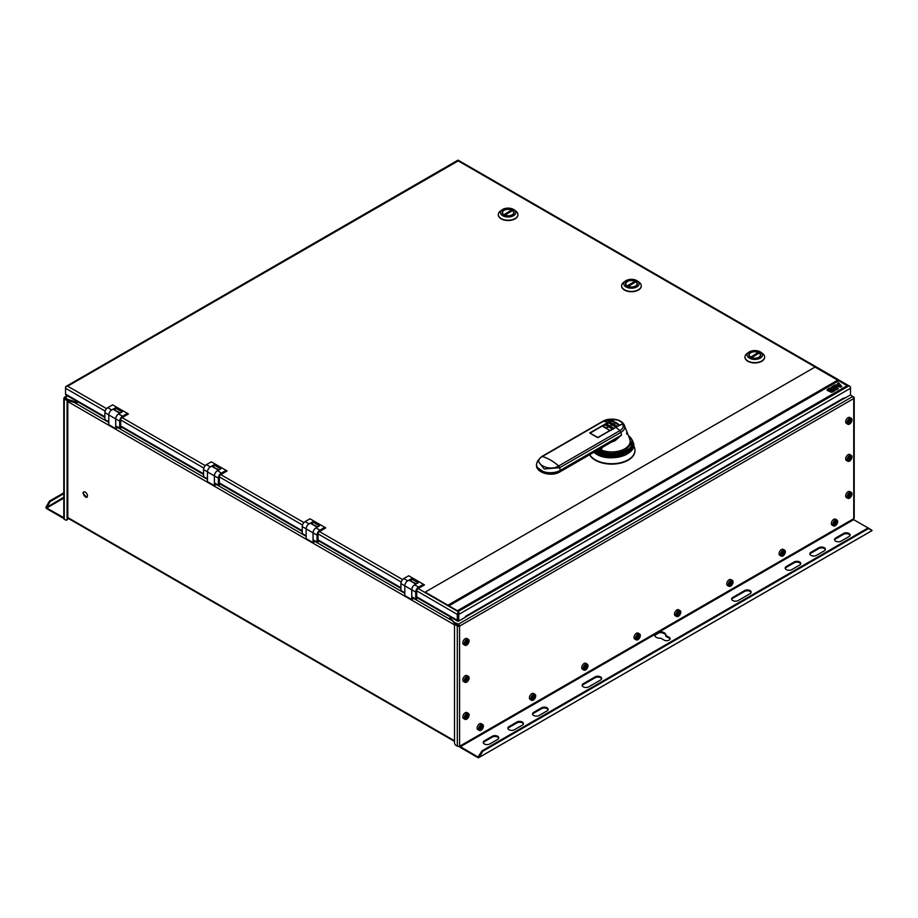 <?xml version="1.0" encoding="UTF-8"?>
<svg xmlns="http://www.w3.org/2000/svg" width="918" height="918" viewBox="0 0 918 918"><rect width="100%" height="100%" fill="white"/><g stroke="black" fill="none" stroke-linecap="round" stroke-linejoin="round"><path stroke-width="1.38" d="M458.828 625.606A1.744 1.01 180 0 1 458.105 625.72M87.497 495.961A3.144 1.813 -120 0 0 86.131 492.794A3.144 1.813 -120 0 0 83.71 491.956A3.144 1.813 -120 0 0 83.056 493.391L86.854 497.395L87.497 495.961M87.026 497.269A3.144 1.813 60 0 1 84.685 496.213A3.144 1.813 60 0 1 83.435 493.184A3.144 1.813 60 0 1 83.905 491.864M853.189 397.104L853.74 397.242A1.606 0.929 180 0 1 854.21 397.896A1.606 0.929 180 0 1 853.74 398.55A1.606 0.929 -120 0 0 852.604 396.576L850.481 394.901M454.903 622.943L449.809 617.768L454.903 623.804L455.236 622.748L458.438 624.148L459.574 626.11A1.606 0.929 180 0 1 457.313 626.11L454.502 624.033L454.502 742.823A2.088 1.205 60 0 0 455.982 745.393L457.313 746.162A1.606 0.929 -0 0 0 459.574 746.162L478.875 757.557A1.606 0.929 60 0 1 478.714 757.694A1.606 0.929 60 0 1 477.911 757.614L460.446 747.539A1.606 0.929 60 0 1 459.425 746.231M450.807 617.194L449.809 617.768M416.715 597.515L457.703 621.176A2.008 1.159 -60 0 0 458.713 621.084L464.198 617.917M418.126 588.541L458.713 611.962A2.008 1.159 -60 0 0 457.29 614.417L416.715 590.836A1.813 1.044 120 0 1 417.988 588.622L424.46 584.881L408.671 575.77L403.782 578.592A4.051 2.341 120 0 0 400.925 583.55L400.925 590.492L404.815 592.741M415.888 584.135L409.749 580.589A4.12 2.375 120 0 0 408.269 580.555L411.287 578.81L418.195 582.804L414.638 584.858L418.585 587.13A4.051 2.341 -60 0 0 415.728 592.087L415.728 599.041L416.715 599.615L416.715 596.838L457.29 620.27L457.29 614.417M410.713 581.14L416.462 583.802M411.287 578.81L411.287 580.807M401.177 582.023L318.03 533.863A1.813 1.044 120 0 1 319.315 531.648L325.775 527.907L309.997 518.796L305.109 521.619A4.051 2.341 120 0 0 302.24 526.576L302.24 533.519L306.142 535.779M317.215 527.161L311.076 523.616A4.12 2.375 120 0 0 309.584 523.593L312.602 521.849L319.51 525.83L315.964 527.884L319.912 530.168A4.051 2.341 -60 0 0 317.043 535.114L317.043 542.068L318.03 542.641L318.03 539.864L400.925 587.715M302.504 525.05L219.356 476.89A1.813 1.044 120 0 1 220.641 474.675L227.102 470.945L211.312 461.823L206.435 464.646A4.051 2.341 120 0 0 203.566 469.603L203.566 476.557L207.468 478.806M203.83 468.088L120.683 419.916A1.813 1.044 120 0 1 121.956 417.701L128.428 413.972L112.639 404.861L107.75 407.672A4.051 2.341 120 0 0 104.893 412.63L104.893 419.583L108.794 421.832M457.29 610.677L425.218 592.099L457.29 610.791L847.062 385.755L457.29 610.791M744.991 357.125A9.811 5.669 0 0 0 744.991 357.274A9.811 5.669 0 0 0 751.05 362.507A9.811 5.669 0 0 0 761.745 361.279A9.811 5.669 0 0 0 764.614 357.274A9.811 5.669 0 0 0 764.614 357.125M621.647 285.911A9.811 5.669 0 0 0 621.647 286.06A9.811 5.669 0 0 0 627.705 291.293A9.811 5.669 0 0 0 638.389 290.065A9.811 5.669 0 0 0 641.269 286.06A9.811 5.669 0 0 0 641.269 285.911M498.302 214.697A9.811 5.669 0 0 0 498.302 214.846A9.811 5.669 0 0 0 504.361 220.079A9.811 5.669 0 0 0 515.044 218.851A9.811 5.669 0 0 0 517.924 214.846A9.811 5.669 0 0 0 517.924 214.697M589.563 454.766A23.248 13.426 0 0 0 628.153 460.193A23.248 13.426 0 0 0 634.969 450.704A23.248 13.426 0 0 0 634.958 450.509M416.715 590.985L416.715 596.838M418.585 587.13L423.473 584.318M457.703 621.176A2.008 1.159 -60 0 1 457.29 620.27M458.713 611.962L458.702 612.822M465.437 617.091L843.447 398.848A2.008 1.159 -120 0 0 843.688 398.619A2.008 1.159 -120 0 0 843.86 397.942L465.437 616.414L465.437 617.194L458.771 621.05L458.036 620.614L458.036 613.993L458.231 620.27M849.012 385.847L459.034 160.696A2.008 1.159 120 0 0 458.713 160.604L67.634 386.18L66.957 385.789A2.008 1.159 120 0 0 65.545 388.245L65.545 394.086A2.008 1.159 120 0 0 65.958 395.004L104.893 417.483M458.713 160.398A2.008 1.159 -120 0 0 457.703 160.306L67.048 385.847M105.145 411.115L65.545 388.245L65.545 387.396A2.008 1.159 60 0 1 65.958 386.478L66.073 386.673M843.516 398.802L849.104 395.692A2.008 1.159 -60 0 0 849.104 395.681M849.988 386.673L850.102 386.478A2.008 1.159 -60 0 1 850.516 387.396L850.516 394.866L843.86 398.722L843.86 397.942M458.036 613.993L458.357 613.029A2.008 1.159 60 0 1 458.771 614.417L850.516 388.245A2.008 1.159 -120 0 0 849.104 385.789L848.427 386.18L458.036 160.788A2.008 1.159 120 0 1 458.713 160.604M458.357 613.029L459.034 612.627A2.008 1.159 60 0 0 458.713 612.168M458.771 621.05L458.771 614.417M120.683 420.077L120.683 425.929L203.566 473.78M119.868 413.215L113.729 409.669A4.12 2.375 120 0 0 112.237 409.646L115.255 407.902L122.163 411.895L118.606 413.938L122.553 416.221A4.051 2.341 -60 0 0 119.696 421.178L119.696 428.132L120.683 428.695L120.683 425.929M122.553 416.221L127.441 413.398M118.215 427.272L115.702 428.672L115.702 418.929A4.12 2.375 -60 0 1 119.145 413.639M218.541 470.188L212.402 466.642A4.12 2.375 120 0 0 210.911 466.619A4.12 2.375 120 0 0 207.468 471.909L207.468 481.652L214.376 485.645L214.376 475.903A4.12 2.375 -60 0 1 217.818 470.601L221.227 473.195L226.115 470.372M219.356 477.05L219.356 482.891L302.24 530.753M221.227 473.195A4.051 2.341 -60 0 0 218.369 478.152L218.369 485.094L219.356 485.668L219.356 482.891M309.584 523.593A4.12 2.375 120 0 0 306.142 528.883L306.142 538.625L313.049 542.607L313.049 532.865A4.12 2.375 -60 0 1 316.492 527.575M318.03 534.024L318.03 539.864M319.912 530.168L324.788 527.345M312.04 524.167L317.789 526.829M312.602 521.849L312.602 523.834M315.517 541.184L313.049 542.607M314.082 540.358L313.095 539.795L313.095 532.842A4.051 2.341 -60 0 1 315.964 527.884M317.043 542.068L313.095 539.795M408.269 580.555A4.12 2.375 120 0 0 404.815 585.856L404.815 595.598L411.723 599.58L411.723 589.838A4.12 2.375 -60 0 1 415.177 584.548M412.767 597.331L411.78 596.757L411.78 589.815A4.051 2.341 -60 0 1 414.638 584.858M414.19 598.157L411.723 599.58M415.728 599.041L411.78 596.757M210.911 466.619L213.928 464.875L220.836 468.857L217.818 470.601M213.355 467.193L219.115 469.855M213.928 464.875L213.928 466.872M216.843 484.211L214.376 485.645M215.409 483.384L214.422 482.822L214.422 475.868A4.051 2.341 -60 0 1 217.279 470.911M218.369 485.094L214.422 482.822M114.681 410.231L120.43 412.893M115.255 407.902L115.255 409.898M112.237 409.646A4.12 2.375 120 0 0 108.794 414.936L108.794 424.678L115.702 428.672M116.735 426.422L115.748 425.849L115.748 418.895A4.051 2.341 -60 0 1 118.606 413.938M119.696 428.132L115.748 425.849M448.902 605.834L838.673 380.798L847.062 385.64M838.627 380.832L837.686 380.178L447.915 605.203M425.218 592.099L815 367.074L837.686 380.178M447.915 605.318L837.686 380.293M841.886 386.639L838.88 385.64L840.349 384.791L841.886 386.639L840.349 384.791M837.205 386.604L838.673 385.755L841.037 387.121L837.205 386.604M840.211 384.642L838.673 385.526L837.296 384.734L838.088 384.275L837.445 383.506L838.673 382.795L840.211 384.642L838.673 382.795M838.478 385.64L836.941 386.535L833.739 385.64L837.101 384.849L838.478 385.64M836.952 389.484L834.588 388.119L835.977 387.316L838.341 388.681L836.952 389.484M833.406 385.835L835.77 387.201L834.382 388.004L832.018 386.639L833.406 385.835L835.724 387.235M832.993 389.048L835.254 390.093L836.757 389.599L834.382 388.234L832.993 389.048M834.187 388.119L832.615 389.025L830.79 387.832L831.823 386.753L834.187 388.119M833.108 391.699L830.744 390.334L832.133 389.542L834.496 390.907L833.108 391.699M829.562 388.062L831.926 389.427L830.549 390.219L828.174 388.853L829.562 388.062L831.88 389.45M829.149 391.263L831.41 392.307L832.913 391.825L830.549 390.46L829.149 391.263M830.342 390.334L828.77 391.24L826.957 390.047L827.979 388.968L830.342 390.334M838.926 385.675L840.349 384.849M837.273 386.627L838.673 385.755M838.673 385.812L840.991 387.155M837.354 384.757L838.088 384.275M837.48 383.54L838.673 382.852M833.808 385.663L834.978 384.929M834.978 384.986L837.101 384.849M837.101 384.906L838.421 385.675M834.646 388.153L835.977 387.316M835.977 387.373L838.295 388.716M832.075 386.662L833.406 385.893M833.096 389.037L834.382 388.234M834.382 388.291L836.7 389.634M831.823 386.811L834.129 388.153M830.801 390.368L832.133 389.542M832.133 389.599L834.451 390.93M828.231 388.888L829.562 388.119M829.252 391.252L830.549 390.46M830.549 390.517L832.855 391.848M827.979 389.025L830.297 390.368M760.827 352.248L762.514 353.476A9.811 5.669 180 0 1 764.614 356.987A9.811 5.669 180 0 1 761.745 360.992A9.811 5.669 180 0 1 751.05 362.22A9.811 5.669 180 0 1 744.991 356.987A9.811 5.669 180 0 1 747.091 353.476L748.767 352.248A7.677 4.429 180 0 1 749.375 351.858A7.677 4.429 180 0 1 760.827 352.248A7.677 4.429 180 0 1 760.23 358.123A7.677 4.429 180 0 1 749.708 358.307A7.677 4.429 180 0 1 748.767 352.248M750.603 352.569A5.933 3.42 0 0 0 748.87 354.991A5.933 3.42 0 0 0 752.53 358.158A5.933 3.42 0 0 0 758.991 357.412A5.933 3.42 0 0 0 760.735 354.991A5.933 3.42 0 0 0 757.075 351.824A5.933 3.42 0 0 0 750.603 352.569M748.95 355.564A5.933 3.42 180 0 1 749.226 354.979A5.577 3.224 180 0 1 752.347 352.099A5.577 3.224 180 0 1 758.222 352.443L750.396 357.286M751.383 357.791L759.209 353.017A5.577 3.224 180 0 1 760.379 354.991A5.933 3.42 180 0 1 760.655 355.564M760.379 356.15A5.577 3.224 0 0 0 760.379 356.127L760.379 354.991A5.577 3.224 180 0 1 757.258 357.882A5.577 3.224 180 0 1 751.383 357.538L751.131 357.687M749.226 356.127A5.577 3.224 0 0 0 749.226 356.15L749.226 354.991A5.577 3.224 180 0 0 750.396 356.964M758.222 353.591L758.222 352.443M637.482 281.034L639.169 282.274A9.811 5.669 180 0 1 641.269 285.773A9.811 5.669 180 0 1 638.389 289.778A9.811 5.669 180 0 1 627.705 291.006A9.811 5.669 180 0 1 621.647 285.773A9.811 5.669 180 0 1 623.747 282.274L625.422 281.034A7.677 4.429 180 0 1 626.03 280.644A7.677 4.429 180 0 1 637.482 281.034A7.677 4.429 180 0 1 636.885 286.909A7.677 4.429 180 0 1 626.363 287.093A7.677 4.429 180 0 1 625.422 281.034M627.258 281.356A5.933 3.42 0 0 0 625.525 283.777A5.933 3.42 0 0 0 629.186 286.944A5.933 3.42 0 0 0 635.646 286.198A5.933 3.42 0 0 0 637.39 283.777A5.933 3.42 0 0 0 633.73 280.621A5.933 3.42 0 0 0 627.258 281.356M625.606 284.351A5.933 3.42 180 0 1 625.869 283.765A5.577 3.224 180 0 1 629.002 280.885A5.577 3.224 180 0 1 634.877 281.229L627.051 286.072M628.038 286.577L635.864 281.803A5.577 3.224 180 0 1 637.035 283.777A5.933 3.42 180 0 1 637.299 284.351M637.035 284.936A5.577 3.224 0 0 0 637.035 284.924L637.035 283.777A5.577 3.224 180 0 1 633.913 286.668A5.577 3.224 180 0 1 628.038 286.324L627.786 286.473M625.869 284.924A5.577 3.224 0 0 0 625.869 284.936L625.869 283.777A5.577 3.224 180 0 0 627.051 285.75M634.877 282.377L634.877 281.229M514.137 209.82L515.824 211.06A9.811 5.669 180 0 1 517.924 214.56A9.811 5.669 180 0 1 515.044 218.564A9.811 5.669 180 0 1 504.361 219.792A9.811 5.669 180 0 1 498.302 214.56A9.811 5.669 180 0 1 500.402 211.06L502.077 209.82A7.677 4.429 180 0 1 502.685 209.43A7.677 4.429 180 0 1 514.137 209.82A7.677 4.429 180 0 1 513.541 215.696A7.677 4.429 180 0 1 503.018 215.879A7.677 4.429 180 0 1 502.077 209.82M503.913 210.142A5.933 3.42 0 0 0 502.18 212.563A5.933 3.42 0 0 0 505.841 215.73A5.933 3.42 0 0 0 512.301 214.984A5.933 3.42 0 0 0 514.046 212.563A5.933 3.42 0 0 0 510.385 209.407A5.933 3.42 0 0 0 503.913 210.142M502.261 213.137A5.933 3.42 180 0 1 502.525 212.551A5.577 3.224 180 0 1 505.657 209.671A5.577 3.224 180 0 1 511.533 210.015L503.695 214.858M504.682 215.363L512.519 210.589A5.577 3.224 180 0 1 513.69 212.563A5.933 3.42 180 0 1 513.954 213.137M513.69 213.722A5.577 3.224 0 0 0 513.69 213.71L513.69 212.563A5.577 3.224 180 0 1 510.569 215.466A5.577 3.224 180 0 1 504.682 215.11L504.441 215.26M502.525 213.71A5.577 3.224 0 0 0 502.525 213.722L502.525 212.563A5.577 3.224 180 0 0 503.695 214.537M511.533 211.163L511.533 210.015M633.649 445.448L634.395 447.341A23.248 13.426 180 0 1 634.969 450.302A23.248 13.426 180 0 1 628.153 459.792A23.248 13.426 180 0 1 589.735 454.662M615.117 440.674L621.555 435.006L614.957 440.043L615.117 440.674L611.468 442.12M602.07 447.548L601.462 450.095L600.865 449.786M615.312 419.388C610.275 418.757 606.132 419.365 602.874 421.224L541.631 456.59A2.088 1.205 60 0 1 542.297 456.533A45.349 26.186 60 0 1 550.479 460.021L550.479 460.021A45.349 26.186 60 0 1 558.649 465.977L619.902 430.611A45.349 26.186 -120 0 0 615.794 427.318L615.794 427.318A44.982 25.968 -60 0 1 622.886 424.15L624.056 424.609L622.886 424.15C623.884 426.606 622.886 428.763 619.902 430.611L620.935 432.355C624.515 430.117 625.56 427.536 624.056 424.609L629.737 438.896A18.475 10.66 0 0 1 624.779 448.799A18.475 10.66 0 0 1 600.716 449.82M626.535 433.606C627.051 434.558 627.109 433.996 626.73 431.953L626.81 434.134M615.794 427.318L597.836 437.679L589.689 432.986L607.647 422.613A45.349 26.186 -120 0 0 603.539 421.167L542.297 456.533C531.247 462.328 548.608 472.357 558.649 465.977A2.088 1.205 60 0 1 559.682 467.71L560.301 470.36L621.555 435.006L620.935 432.355L559.682 467.71L544.179 468.983L537.764 460.733L536.915 462.913A13.908 8.032 0 0 0 543.754 471.714A13.908 8.032 0 0 0 560.301 470.36A2.088 1.205 60 0 1 560.37 470.911L559.682 471.955L546.336 473.768L537.581 467.687M602.506 421.718L614.739 419.446A44.982 25.968 120 0 0 607.647 422.613M614.739 419.446L615.909 419.916L614.739 419.446M454.903 623.804L458.438 625.009M458.839 625.686L455.236 623.609L455.236 622.748M457.313 625.663L458.048 624.378M852.604 396.576L458.438 624.148A1.606 0.929 60 0 1 459.574 626.11L459.574 746.162M871.262 529.789L853.671 519.657L853.74 518.59A1.606 0.929 -0 0 0 854.21 517.936L854.21 397.896M851.25 418.321L849.804 417.483A3.42 1.974 120 0 0 847.165 418.401A3.42 1.974 120 0 0 845.673 421.832A3.42 1.974 120 0 0 846.385 423.405L847.83 424.242A3.42 1.974 -60 0 1 847.119 422.67A3.42 1.974 -60 0 1 848.622 419.228A3.42 1.974 -60 0 1 851.25 418.321A3.42 1.974 -60 0 1 851.961 419.882A3.42 1.974 -60 0 1 850.47 423.324A3.42 1.974 -60 0 1 847.83 424.242M851.25 455.351L849.804 454.513A3.42 1.974 120 0 0 847.165 455.431A3.42 1.974 120 0 0 845.673 458.874A3.42 1.974 120 0 0 846.385 460.434L847.83 461.272A3.42 1.974 -60 0 1 847.119 459.7A3.42 1.974 -60 0 1 848.622 456.269A3.42 1.974 -60 0 1 851.25 455.351A3.42 1.974 -60 0 1 851.961 456.912A3.42 1.974 -60 0 1 850.47 460.354A3.42 1.974 -60 0 1 847.83 461.272M851.25 492.381L849.804 491.543A3.42 1.974 120 0 0 847.165 492.461A3.42 1.974 120 0 0 845.673 495.904A3.42 1.974 120 0 0 846.385 497.464L847.83 498.302A3.42 1.974 -60 0 1 847.119 496.741A3.42 1.974 -60 0 1 848.622 493.299A3.42 1.974 -60 0 1 851.25 492.381A3.42 1.974 -60 0 1 851.961 493.941A3.42 1.974 -60 0 1 850.47 497.384A3.42 1.974 -60 0 1 847.83 498.302M836.941 520.013L835.495 519.175A3.42 1.974 120 0 0 832.855 520.093A3.42 1.974 120 0 0 831.364 523.535A3.42 1.974 120 0 0 832.075 525.096L833.521 525.934A3.42 1.974 -60 0 1 832.821 524.373A3.42 1.974 -60 0 1 834.313 520.931A3.42 1.974 -60 0 1 836.941 520.013A3.42 1.974 -60 0 1 837.652 521.573A3.42 1.974 -60 0 1 836.16 525.016A3.42 1.974 -60 0 1 833.521 525.934M784.649 550.203L783.192 549.366A3.42 1.974 120 0 0 780.564 550.284A3.42 1.974 120 0 0 779.072 553.726A3.42 1.974 120 0 0 779.772 555.287L781.229 556.124A3.42 1.974 -60 0 1 780.518 554.564A3.42 1.974 -60 0 1 782.01 551.121A3.42 1.974 -60 0 1 784.649 550.203A3.42 1.974 -60 0 1 785.349 551.775A3.42 1.974 -60 0 1 783.857 555.206A3.42 1.974 -60 0 1 781.229 556.124M732.346 580.394L730.9 579.568A3.42 1.974 120 0 0 728.261 580.474A3.42 1.974 120 0 0 726.769 583.917A3.42 1.974 120 0 0 727.481 585.489L728.926 586.327A3.42 1.974 -60 0 1 728.215 584.755A3.42 1.974 -60 0 1 729.707 581.312A3.42 1.974 -60 0 1 732.346 580.394A3.42 1.974 -60 0 1 733.057 581.966A3.42 1.974 -60 0 1 731.566 585.409A3.42 1.974 -60 0 1 728.926 586.327M680.043 610.596L678.597 609.759A3.42 1.974 120 0 0 675.969 610.677A3.42 1.974 120 0 0 674.478 614.119A3.42 1.974 120 0 0 675.178 615.68L676.623 616.517A3.42 1.974 -60 0 1 675.923 614.945A3.42 1.974 -60 0 1 677.415 611.514A3.42 1.974 -60 0 1 680.043 610.596A3.42 1.974 -60 0 1 680.754 612.157A3.42 1.974 -60 0 1 679.263 615.599A3.42 1.974 -60 0 1 676.623 616.517M639.594 633.948L638.136 633.122A3.42 1.974 120 0 0 635.508 634.028A3.42 1.974 120 0 0 634.017 637.471A3.42 1.974 120 0 0 634.728 639.043L636.174 639.869A3.42 1.974 -60 0 1 635.463 638.308A3.42 1.974 -60 0 1 636.954 634.866A3.42 1.974 -60 0 1 639.594 633.948A3.42 1.974 -60 0 1 640.294 635.52A3.42 1.974 -60 0 1 638.802 638.962A3.42 1.974 -60 0 1 636.174 639.869M587.29 664.15L585.845 663.312A3.42 1.974 120 0 0 583.205 664.23A3.42 1.974 120 0 0 581.714 667.673A3.42 1.974 120 0 0 582.425 669.233L583.871 670.071A3.42 1.974 -60 0 1 583.159 668.499A3.42 1.974 -60 0 1 584.651 665.057A3.42 1.974 -60 0 1 587.29 664.15A3.42 1.974 -60 0 1 588.002 665.711A3.42 1.974 -60 0 1 586.51 669.153A3.42 1.974 -60 0 1 583.871 670.071M534.987 694.341L533.542 693.503A3.42 1.974 120 0 0 530.914 694.421A3.42 1.974 120 0 0 529.422 697.864A3.42 1.974 120 0 0 530.122 699.424L531.568 700.262A3.42 1.974 -60 0 1 530.868 698.701A3.42 1.974 -60 0 1 532.36 695.259A3.42 1.974 -60 0 1 534.987 694.341A3.42 1.974 -60 0 1 535.699 695.901A3.42 1.974 -60 0 1 534.207 699.344A3.42 1.974 -60 0 1 531.568 700.262M482.696 724.531L481.25 723.694A3.42 1.974 120 0 0 478.611 724.612A3.42 1.974 120 0 0 477.119 728.054A3.42 1.974 120 0 0 477.83 729.626L479.276 730.453A3.42 1.974 -60 0 1 478.565 728.892A3.42 1.974 -60 0 1 480.057 725.45A3.42 1.974 -60 0 1 482.696 724.531A3.42 1.974 -60 0 1 483.396 726.104A3.42 1.974 -60 0 1 481.904 729.546A3.42 1.974 -60 0 1 479.276 730.453M468.387 713.424L466.941 712.586A3.42 1.974 120 0 0 464.301 713.504A3.42 1.974 120 0 0 462.81 716.947A3.42 1.974 120 0 0 463.521 718.507L464.967 719.345A3.42 1.974 -60 0 1 464.256 717.784A3.42 1.974 -60 0 1 465.747 714.342A3.42 1.974 -60 0 1 468.387 713.424A3.42 1.974 -60 0 1 469.098 714.996A3.42 1.974 -60 0 1 467.595 718.427A3.42 1.974 -60 0 1 464.967 719.345M468.387 676.394L466.941 675.556A3.42 1.974 120 0 0 464.301 676.474A3.42 1.974 120 0 0 462.81 679.917A3.42 1.974 120 0 0 463.521 681.477L464.967 682.315A3.42 1.974 -60 0 1 464.256 680.754A3.42 1.974 -60 0 1 465.747 677.312A3.42 1.974 -60 0 1 468.387 676.394A3.42 1.974 -60 0 1 469.098 677.954A3.42 1.974 -60 0 1 467.595 681.397A3.42 1.974 -60 0 1 464.967 682.315M468.387 639.364L466.941 638.526A3.42 1.974 120 0 0 464.301 639.444A3.42 1.974 120 0 0 462.81 642.887A3.42 1.974 120 0 0 463.521 644.447L464.967 645.285A3.42 1.974 -60 0 1 464.256 643.725A3.42 1.974 -60 0 1 465.747 640.282A3.42 1.974 -60 0 1 468.387 639.364A3.42 1.974 -60 0 1 469.098 640.925A3.42 1.974 -60 0 1 467.595 644.367A3.42 1.974 -60 0 1 464.967 645.285M477.911 756.765L479.678 756.593L482.753 751.28L482.007 750.855L478.244 756.742M478.875 757.557L872.1 530.524L871.136 529.732M482.753 751.28L868.566 528.538L867.82 528.114L482.007 750.855M868.566 528.538L871.63 530.306M478.714 757.694L871.939 530.673A1.606 0.929 -120 0 0 872.1 530.524M853.006 396.886L853.74 396.783M654.706 635.44A5.577 3.224 180 0 1 654.729 635.359L659.376 632.674A5.577 3.224 180 0 1 665.791 635.508M654.729 635.359L654.729 634.51L659.376 631.825A5.577 3.224 -0 0 1 665.825 635.004A5.577 3.224 -0 0 1 665.791 635.359L665.791 636.22L669.13 638.136A3.488 2.02 180 0 1 670.071 639.135M731.715 599.397A3.833 2.215 180 0 1 732.771 598.261L744.613 591.421A3.833 2.215 180 0 1 748.445 590.871A3.833 2.215 180 0 1 751.096 592.569M582.219 685.712A3.833 2.215 180 0 1 583.274 684.576L595.116 677.736A3.833 2.215 180 0 1 598.949 677.186A3.833 2.215 180 0 1 601.6 678.872M483.304 742.823A3.833 2.215 180 0 1 484.348 741.687L492.243 737.131A3.833 2.215 180 0 1 496.076 736.58A3.833 2.215 180 0 1 498.726 738.267M507.975 728.582A3.833 2.215 180 0 1 509.02 727.446L516.914 722.879A3.833 2.215 180 0 1 520.747 722.328A3.833 2.215 180 0 1 523.398 724.027M532.635 714.342A3.833 2.215 180 0 1 533.691 713.194L541.586 708.639A3.833 2.215 180 0 1 545.418 708.088A3.833 2.215 180 0 1 548.069 709.786M834.588 540.014A3.833 2.215 180 0 1 835.644 538.866L843.539 534.31A3.833 2.215 180 0 1 847.371 533.76A3.833 2.215 180 0 1 850.011 535.446M809.917 554.254A3.833 2.215 180 0 1 810.973 553.118L818.867 548.551A3.833 2.215 180 0 1 822.7 548A3.833 2.215 180 0 1 825.351 549.698M785.257 568.494A3.833 2.215 180 0 1 786.301 567.358L794.196 562.803A3.833 2.215 180 0 1 798.029 562.241A3.833 2.215 180 0 1 800.68 563.939M853.671 519.657L659.376 631.825L659.376 632.674M665.791 635.359L669.13 637.287A3.488 2.02 -0 0 1 670.151 638.71A3.488 2.02 -0 0 1 667.994 640.569A3.488 2.02 -0 0 1 664.196 640.133L660.857 638.217A5.577 3.224 -0 0 1 654.66 635.004A5.577 3.224 -0 0 1 654.729 634.51L460.446 746.678M750.04 593.705A3.833 2.215 -0 0 0 751.165 592.133A3.833 2.215 -0 0 0 748.79 590.09A3.833 2.215 -0 0 0 744.613 590.572L732.771 597.411A3.833 2.215 -0 0 0 731.646 598.972A3.833 2.215 -0 0 0 734.021 601.026A3.833 2.215 -0 0 0 738.198 600.544L750.04 593.705M583.274 683.715A3.833 2.215 -0 0 0 582.15 685.287A3.833 2.215 -0 0 0 584.525 687.33A3.833 2.215 -0 0 0 588.702 686.848L600.544 680.02A3.833 2.215 -0 0 0 601.669 678.448A3.833 2.215 -0 0 0 599.305 676.405A3.833 2.215 -0 0 0 595.116 676.876L583.274 683.715L583.274 684.576M484.348 740.826L492.243 736.27A3.833 2.215 -0 0 1 496.431 735.788A3.833 2.215 -0 0 1 498.795 737.842A3.833 2.215 -0 0 1 497.671 739.403L489.776 743.959A3.833 2.215 -0 0 1 485.599 744.441A3.833 2.215 -0 0 1 483.224 742.398A3.833 2.215 -0 0 1 484.348 740.826L484.348 741.687M509.02 726.586L516.914 722.03A3.833 2.215 -0 0 1 521.103 721.548A3.833 2.215 -0 0 1 523.467 723.602A3.833 2.215 -0 0 1 522.342 725.163L514.447 729.718A3.833 2.215 -0 0 1 510.27 730.2A3.833 2.215 -0 0 1 507.895 728.158A3.833 2.215 -0 0 1 509.02 726.586L509.02 727.446M547.013 710.922A3.833 2.215 -0 0 0 548.138 709.35A3.833 2.215 -0 0 0 545.762 707.308A3.833 2.215 -0 0 0 541.586 707.789L533.691 712.345A3.833 2.215 -0 0 0 532.566 713.917A3.833 2.215 -0 0 0 534.942 715.96A3.833 2.215 -0 0 0 539.118 715.478L547.013 710.922M835.644 538.017L843.539 533.461A3.833 2.215 -0 0 1 847.716 532.979A3.833 2.215 -0 0 1 850.091 535.022A3.833 2.215 -0 0 1 848.966 536.594L841.072 541.15A3.833 2.215 -0 0 1 836.883 541.631A3.833 2.215 -0 0 1 834.519 539.577A3.833 2.215 -0 0 1 835.644 538.017L835.644 538.866M810.973 552.257L818.867 547.702A3.833 2.215 -0 0 1 823.044 547.22A3.833 2.215 -0 0 1 825.42 549.262A3.833 2.215 -0 0 1 824.295 550.834L816.4 555.39A3.833 2.215 -0 0 1 812.223 555.872A3.833 2.215 -0 0 1 809.848 553.829A3.833 2.215 -0 0 1 810.973 552.257L810.973 553.118M786.301 566.498L794.196 561.942A3.833 2.215 -0 0 1 798.385 561.46A3.833 2.215 -0 0 1 800.748 563.514A3.833 2.215 -0 0 1 799.624 565.075L791.729 569.63A3.833 2.215 -0 0 1 787.552 570.112A3.833 2.215 -0 0 1 785.177 568.07A3.833 2.215 -0 0 1 786.301 566.498L786.301 567.358M458.048 625.686L457.313 626.11L457.313 746.162M455.236 623.609L454.502 624.033M851.652 420.559A2.375 1.366 -60 0 1 849.965 423.462A2.375 1.366 -60 0 1 848.289 422.498A2.375 1.366 -60 0 1 849.965 419.583A2.375 1.366 -60 0 1 851.652 420.559M849.012 422.716L850.929 421.614L850.929 420.329L849.965 420.237L849.012 422.716M850.366 422.085L849.161 421.913M850.929 421.614L849.38 421.511M850.756 421.064L849.816 420.524M851.652 457.589A2.375 1.366 -60 0 1 849.965 460.492A2.375 1.366 -60 0 1 848.289 459.528A2.375 1.366 -60 0 1 849.965 456.625A2.375 1.366 -60 0 1 851.652 457.589M849.012 459.757L850.929 458.644L850.929 457.359L849.965 457.279L849.012 459.757M850.366 459.115L849.161 458.943M850.929 458.644L849.38 458.552M850.756 458.105L849.816 457.554M851.652 494.618A2.375 1.366 -60 0 1 849.965 497.522A2.375 1.366 -60 0 1 848.289 496.558A2.375 1.366 -60 0 1 849.965 493.654A2.375 1.366 -60 0 1 851.652 494.618M849.012 496.787L850.929 495.674L850.929 494.389L849.965 494.309L849.012 496.787M850.366 496.145L849.161 495.972M850.929 495.674L849.38 495.582M850.756 495.135L849.816 494.584M837.342 522.25A2.375 1.366 -60 0 1 835.655 525.153A2.375 1.366 -60 0 1 833.98 524.189A2.375 1.366 -60 0 1 835.655 521.286A2.375 1.366 -60 0 1 837.342 522.25M834.703 524.419L836.619 523.306L836.619 522.021L835.655 521.94L834.703 524.419M836.057 523.776L834.852 523.604M836.619 523.306L835.07 523.214M836.447 522.767L835.506 522.216M785.039 552.441A2.375 1.366 -60 0 1 783.364 555.356A2.375 1.366 -60 0 1 781.688 554.38A2.375 1.366 -60 0 1 783.364 551.477A2.375 1.366 -60 0 1 785.039 552.441M782.4 554.61L784.328 553.497L784.328 552.211L782.4 553.324L782.4 554.61M783.754 553.979L782.549 553.806M784.328 553.497L782.767 553.405M784.156 552.957L783.203 552.418M732.736 582.643A2.375 1.366 -60 0 1 731.061 585.546A2.375 1.366 -60 0 1 729.385 584.571A2.375 1.366 -60 0 1 731.061 581.668A2.375 1.366 -60 0 1 732.736 582.643M730.097 584.8L731.061 584.892L732.025 582.414L731.061 582.322L730.097 584.8M731.462 584.169L730.258 583.997M732.025 583.699L730.476 583.596M731.853 583.148L730.912 582.609M680.445 612.834A2.375 1.366 -60 0 1 678.769 615.737A2.375 1.366 -60 0 1 677.082 614.773A2.375 1.366 -60 0 1 678.769 611.87A2.375 1.366 -60 0 1 680.445 612.834M677.805 615.003L678.769 615.083L679.722 612.604L677.805 613.717L677.805 615.003M679.159 614.36L677.954 614.188M679.722 613.89L678.173 613.798M679.55 613.35L678.609 612.799M639.984 636.185A2.375 1.366 -60 0 1 638.308 639.1A2.375 1.366 -60 0 1 636.633 638.125A2.375 1.366 -60 0 1 638.308 635.222A2.375 1.366 -60 0 1 639.984 636.185M637.344 638.354L638.308 638.446L639.272 635.967L637.344 637.069L637.344 638.354M638.698 637.723L637.494 637.551M639.272 637.241L637.712 637.149M639.1 636.702L638.285 636.679M587.681 666.388A2.375 1.366 -60 0 1 586.005 669.291A2.375 1.366 -60 0 1 584.33 668.327A2.375 1.366 -60 0 1 586.005 665.412A2.375 1.366 -60 0 1 587.681 666.388M585.041 668.545L586.005 668.637L586.969 666.158L586.005 666.066L585.041 668.545M586.407 667.914L585.202 667.742M586.969 667.443L585.42 667.34M586.797 666.893L585.856 666.353M535.389 696.578A2.375 1.366 -60 0 1 533.714 699.482A2.375 1.366 -60 0 1 532.027 698.518A2.375 1.366 -60 0 1 533.714 695.615A2.375 1.366 -60 0 1 535.389 696.578M532.75 698.747L533.714 698.827L534.666 696.349L532.75 697.462L532.75 698.747M534.104 698.105L532.899 697.944M534.666 697.634L533.117 697.542M534.494 697.095L533.553 696.544M483.086 726.769A2.375 1.366 -60 0 1 481.411 729.684A2.375 1.366 -60 0 1 479.735 728.708A2.375 1.366 -60 0 1 481.411 725.805A2.375 1.366 -60 0 1 483.086 726.769M480.447 728.938L481.411 729.03L482.375 726.551L480.447 727.653L480.447 728.938M481.801 728.307L480.596 728.135M482.375 727.825L480.814 727.733M482.202 727.285L481.388 727.263M468.777 715.661A2.375 1.366 -60 0 1 467.101 718.565A2.375 1.366 -60 0 1 465.426 717.601A2.375 1.366 -60 0 1 467.101 714.697A2.375 1.366 -60 0 1 468.777 715.661M466.137 717.83L468.065 716.717L468.065 715.432L466.137 716.545L466.137 717.83M467.491 717.199L466.287 717.027M468.065 716.717L466.505 716.625M467.893 716.178L466.952 715.627M468.777 678.631A2.375 1.366 -60 0 1 467.101 681.535A2.375 1.366 -60 0 1 465.426 680.571A2.375 1.366 -60 0 1 467.101 677.668A2.375 1.366 -60 0 1 468.777 678.631M466.137 680.8L468.065 679.687L468.065 678.402L466.137 679.515L466.137 680.8M467.491 680.158L466.287 679.997M468.065 679.687L466.505 679.595M467.893 679.148L466.952 678.597M468.777 641.602A2.375 1.366 -60 0 1 467.101 644.505A2.375 1.366 -60 0 1 465.426 643.541A2.375 1.366 -60 0 1 467.101 640.638A2.375 1.366 -60 0 1 468.777 641.602M466.137 643.77L468.065 642.657L468.065 641.372L466.137 642.485L466.137 643.77M467.491 643.128L466.287 642.956M468.065 642.657L466.505 642.566M467.893 642.118L466.952 641.567M619.466 425.436L622.783 423.967L623.953 424.46L622.783 423.967L619.673 425.114L615.978 422.544L615.462 422.969L619.202 425.482L615.909 427.272A44.81 25.876 60 0 0 612.054 424.908L606.431 428.006L602.667 425.952L604.744 424.804L603.872 425.677M622.84 424.139L623.93 424.575M606.029 424.047L611.962 420.651L615.071 419.492L616.185 419.962M615.071 419.492L615.071 419.492C618.939 420.237 621.497 421.729 622.783 423.967M611.514 420.96L610.768 421.695M609.483 422.062L607.326 423.691M589.987 433.204L602.208 426.032L609.931 430.496L597.859 437.45L589.987 433.112L597.859 437.45M605.926 428.075L609.931 430.496M611.445 430.221L610.378 430.416M616.058 427.375L617.344 426.434A44.81 25.876 60 0 0 613.488 424.082A44.81 25.876 -120 0 0 609.632 421.982L611.491 421.018L615.462 422.969L612.054 424.908A44.81 25.876 -120 0 0 608.198 422.819L608.198 422.819M611.617 420.777L615.978 422.544M613.89 428.431L612.455 429.257M63.79 492.828L49.434 501.113L50.18 501.538L63.79 493.677M49.434 501.113L46.37 506.426L47.116 506.851L50.18 501.538M46.37 506.426L45.9 507.585L63.79 517.672M63.79 497.223L46.531 507.493M45.9 507.585A1.606 0.929 60 0 0 46.864 508.756L63.79 518.532A1.606 0.929 -0 0 0 64.26 519.232L65.591 520.001A2.088 1.205 60 0 0 66.635 520.104A2.088 1.205 60 0 0 67.071 519.152L67.071 400.351L64.26 399.192A1.606 0.929 180 0 1 63.79 398.538A1.606 0.929 180 0 1 64.26 397.873L64.994 398.309L64.26 398.733M66.635 520.104L67.381 519.68A2.088 1.205 -120 0 0 67.806 518.716L67.806 400.237M78.179 402.061L76.446 403.059L67.071 400.351M67.473 399.732L64.994 398.309L67.473 399.732M64.26 397.873A1.606 0.929 60 0 1 64.593 397.138A1.606 0.929 60 0 1 65.396 397.219L67.473 399.273L76.446 402.21L77.433 401.636M76.446 403.059L76.446 402.21M67.473 400.122L67.473 399.273M64.994 398.309L64.994 397.448M454.502 740.792L67.806 517.545M73.773 402.187L108.794 422.406M117.676 427.536L207.468 479.368M216.35 484.497L306.142 536.341M315.023 541.471L404.815 593.315M413.697 598.444L451.323 620.166M67.806 401.591L454.502 624.848M319.453 531.568L402.6 579.568M220.768 474.595L303.915 522.606M122.094 417.621L205.242 465.633M67.634 386.18L106.568 408.659M458.036 611.572L848.427 386.18M313.049 532.865L306.142 528.883M305.109 521.619L309.01 523.868M306.142 528.825L302.24 526.576M317.043 535.114L313.095 532.842M404.815 585.799L400.925 583.55M403.782 578.592L407.684 580.842M415.728 592.087L411.78 589.815M411.723 589.838L404.815 585.856M214.376 475.903L207.468 471.909M206.435 464.646L210.325 466.895M207.468 471.852L203.566 469.603M218.369 478.152L214.422 475.868M65.545 394.086L104.893 416.806M108.794 414.879L104.893 412.63M107.75 407.672L111.652 409.921M119.696 421.178L115.748 418.895M115.702 418.929L108.794 414.936M596.356 454.054A21.734 12.542 -0 0 0 630.368 451.622M631.756 439.366A21.527 12.427 180 0 1 632.72 441.168L633.11 442.155A21.929 12.657 -0 0 1 622.312 456.039A21.929 12.657 -0 0 1 596.218 453.905A21.929 12.657 -0 0 1 593.843 452.287A21.734 12.542 -0 0 0 596.207 453.962M595.793 451.163A21.091 12.175 0 0 0 596.803 451.794A21.091 12.175 -0 0 0 624.332 452.941A21.091 12.175 -0 0 0 630.276 437.381L632.72 441.168A21.527 12.427 180 0 1 622.117 454.8A21.527 12.427 180 0 1 596.493 452.712A21.527 12.427 180 0 1 594.898 451.679M596.861 450.554A20.471 11.819 180 0 0 597.239 450.784A20.471 11.819 180 0 0 623.965 451.897A20.471 11.819 180 0 0 629.725 436.796L628.44 435.602A20.471 11.819 180 0 1 629.725 436.796L630.276 437.381A21.091 12.175 -0 0 0 629.989 437.083M628.727 436.314L631.251 443.509L625.64 450.084C616.357 454.49 607.085 454.49 597.802 450.084L597.733 450.049M560.37 470.911L559.682 471.955M853.74 518.59L853.74 398.55L459.574 626.11M460.044 746.001L853.27 518.968M669.13 638.136L669.13 637.287M744.613 591.421L744.613 590.572M732.771 597.411L732.771 598.261M595.116 677.736L595.116 676.876M492.243 737.131L492.243 736.27M516.914 722.879L516.914 722.03M541.586 708.639L541.586 707.789M533.691 712.345L533.691 713.194M843.539 534.31L843.539 533.461M818.867 548.551L818.867 547.702M794.196 562.803L794.196 561.942M612.604 429.372L613.924 428.614M601.611 449.476L598.743 449.464M601.015 448.156L601.852 448.466M604.71 424.816L604.744 424.804A44.81 25.876 -120 0 1 608.6 426.904A44.81 25.876 60 0 1 612.444 429.257M602.644 425.941L606.167 423.978A44.81 25.876 -120 0 1 610.034 426.067A44.81 25.876 60 0 1 613.878 428.419M601.577 449.591L600.567 449.786M600.624 449.671L600.303 449.843A7.677 4.429 -60 0 1 598.398 449.659M601.37 447.95A3.649 2.111 120 0 0 601.967 448.007M67.071 519.152L67.806 518.716M67.588 395.956L65.396 397.219M63.79 498.13L46.864 507.906M64.26 399.192L64.26 519.232M454.502 741.377L67.806 518.131M120.683 426.606L203.566 474.457M219.356 483.568L302.24 531.43M318.03 540.541L400.925 588.392M633.11 442.155C638.962 454.123 610.355 463.177 596.252 454.066L593.762 452.344M616.081 439.458L559.946 471.863C551.11 477.486 533.278 472.265 536.915 462.913M541.631 456.59L537.764 460.733M623.988 424.46L624.424 425.367M623.965 424.472L623.861 424.277C622.163 421.798 619.42 420.18 615.622 419.446L611.732 420.719M602.334 425.929L590.045 433.032M606.167 423.978L609.621 421.982M598.18 449.556L601.565 449.648M67.129 395.681L64.593 397.138M63.79 398.538L63.79 518.578"/></g></svg>

